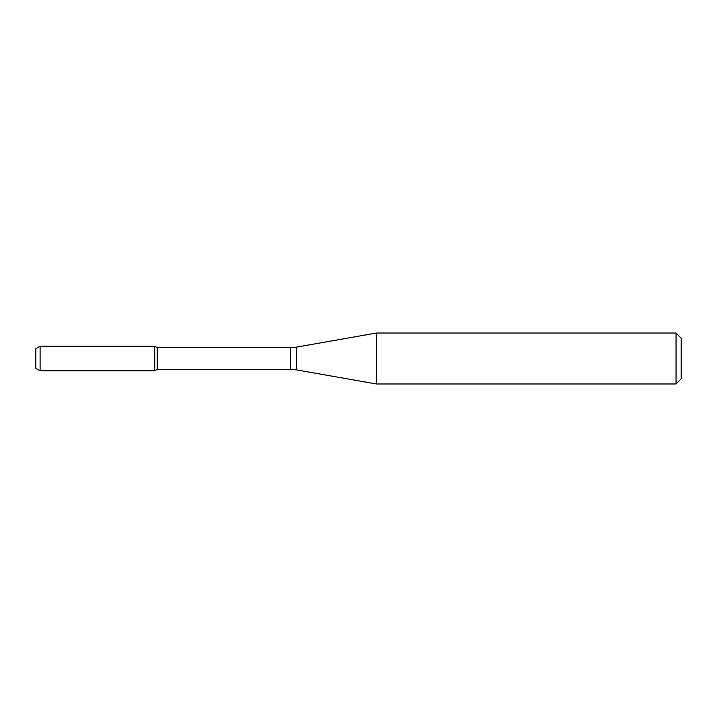 <?xml version="1.0" encoding="UTF-8"?>
<svg xmlns="http://www.w3.org/2000/svg" width="717" height="717" viewBox="0 0 717 717"><rect width="100%" height="100%" fill="white"/><g stroke="black" fill="none" stroke-linecap="round" stroke-linejoin="round"><path stroke-width="1.08" d="M676.059 383.971L676.059 333.029L681.15 338.119L681.15 378.881L676.059 383.971L376.371 383.971L296.471 369.882L290.573 369.372L157.175 369.372L154.72 370.788L154.72 346.212L40.098 346.212L40.098 370.788L35.85 368.332L35.85 348.668L40.098 346.212M157.175 369.372L157.175 347.628L154.72 346.212L154.72 370.788L40.098 370.788M376.371 383.971L376.371 333.029L296.471 347.118L296.471 369.882M290.573 369.372L290.573 347.628L157.175 347.628M290.573 347.628L296.471 347.118M676.059 333.029L376.371 333.029"/></g></svg>
